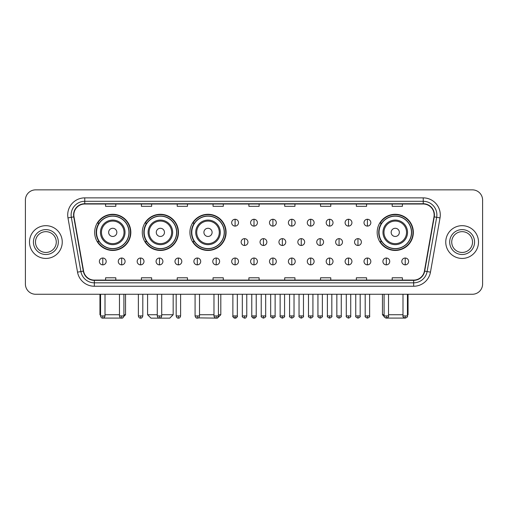 <?xml version="1.0" encoding="UTF-8"?>
<svg xmlns="http://www.w3.org/2000/svg" width="508" height="508" viewBox="0 0 508 508"><rect width="100%" height="100%" fill="white"/><g stroke="black" fill="none" stroke-linecap="round" stroke-linejoin="round"><path stroke-width="0.76" d="M377.171 232.366A18.085 18.085 0 0 0 395.256 250.45A18.085 18.085 0 0 0 413.341 232.366A18.085 18.085 0 0 0 395.256 214.287A18.085 18.085 0 0 0 377.171 232.366M189.922 232.366A18.085 18.085 0 0 0 208.007 250.45A18.085 18.085 0 0 0 226.092 232.366A18.085 18.085 0 0 0 208.007 214.287A18.085 18.085 0 0 0 189.922 232.366M142.291 232.366A18.085 18.085 0 0 0 160.376 250.45A18.085 18.085 0 0 0 178.46 232.366A18.085 18.085 0 0 0 160.376 214.287A18.085 18.085 0 0 0 142.291 232.366M94.659 232.366A18.085 18.085 0 0 0 112.744 250.45A18.085 18.085 0 0 0 130.829 232.366A18.085 18.085 0 0 0 112.744 214.287A18.085 18.085 0 0 0 94.659 232.366M98.997 241.579A16.548 16.548 0 0 1 98.997 223.158M146.628 241.579A16.548 16.548 0 0 1 146.628 223.158M194.259 241.579A16.548 16.548 0 0 1 194.259 223.158M381.508 241.579A16.548 16.548 0 0 1 381.508 223.158M25.4 200.089L25.4 284.023A10.236 10.236 0 0 0 35.636 294.259L472.364 294.259A10.236 10.236 0 0 0 482.6 284.023L482.6 200.089A10.236 10.236 0 0 0 472.364 189.859L35.636 189.859A10.236 10.236 0 0 0 25.4 200.089L25.4 284.023M29.496 242.056A16.377 16.377 0 0 0 45.872 258.439A16.377 16.377 0 0 0 62.249 242.056A16.377 16.377 0 0 0 45.872 225.679A16.377 16.377 0 0 0 29.496 242.056A16.377 16.377 0 0 0 45.872 258.439A16.377 16.377 0 0 0 62.249 242.056A16.377 16.377 0 0 0 45.872 225.679A16.377 16.377 0 0 0 29.496 242.056M445.751 242.056A16.377 16.377 0 0 0 462.128 258.439A16.377 16.377 0 0 0 478.504 242.056A16.377 16.377 0 0 0 462.128 225.679A16.377 16.377 0 0 0 445.751 242.056A16.377 16.377 0 0 0 462.128 258.439A16.377 16.377 0 0 0 478.504 242.056A16.377 16.377 0 0 0 462.128 225.679A16.377 16.377 0 0 0 445.751 242.056M73.85 214.935A10.916 10.916 0 0 1 84.766 204.013L423.234 204.013A10.916 10.916 0 0 1 433.984 216.827L424.421 271.082A10.916 10.916 0 0 1 413.664 280.099L94.336 280.099A10.916 10.916 0 0 1 83.579 271.082L74.016 216.827A10.916 10.916 0 0 1 73.85 214.935M73.577 214.935A11.189 11.189 0 0 0 73.749 216.878L83.312 271.126A11.189 11.189 0 0 0 94.336 280.372L413.664 280.372A11.189 11.189 0 0 0 424.688 271.126L434.251 216.878A11.189 11.189 0 0 0 423.234 203.74L84.766 203.74A11.189 11.189 0 0 0 73.577 214.935M67.97 217.894A17.062 17.062 0 0 1 84.766 197.872L423.234 197.872A17.062 17.062 0 0 1 440.03 217.894L430.466 272.148A17.062 17.062 0 0 1 413.664 286.245L94.336 286.245A17.062 17.062 0 0 1 77.534 272.148L67.97 217.894L71.33 217.303A13.646 13.646 0 0 1 84.766 201.289L423.234 201.289A13.646 13.646 0 0 1 436.67 217.303L427.107 271.551A13.646 13.646 0 0 1 413.664 282.829L94.336 282.829A13.646 13.646 0 0 1 80.893 271.551L71.33 217.303A13.646 13.646 0 0 1 71.12 214.935M472.364 189.859L35.636 189.859M35.636 294.259L472.364 294.259M482.6 284.023L482.6 200.089M424.688 271.126L427.107 271.551L436.67 217.303L440.03 217.894M248.882 204.013L248.882 206.324L259.118 206.324L259.118 204.013M213.055 204.013L213.055 206.324L223.291 206.324L223.291 204.013M177.229 204.013L177.229 206.324L187.465 206.324L187.465 204.013M141.408 204.013L141.408 206.324L151.644 206.324L151.644 204.013M105.581 204.013L105.581 206.324L115.818 206.324L115.818 204.013M284.709 204.013L284.709 206.324L294.945 206.324L294.945 204.013M320.535 204.013L320.535 206.324L330.772 206.324L330.772 204.013M356.356 204.013L356.356 206.324L366.592 206.324L366.592 204.013M392.182 204.013L392.182 206.324L402.419 206.324L402.419 204.013M259.118 280.099L259.118 277.793L248.882 277.793L248.882 280.099M223.291 280.099L223.291 277.793L213.055 277.793L213.055 280.099M187.465 280.099L187.465 277.793L177.229 277.793L177.229 280.099M151.644 280.099L151.644 277.793L141.408 277.793L141.408 280.099M115.818 280.099L115.818 277.793L105.581 277.793L105.581 280.099M294.945 280.099L294.945 277.793L284.709 277.793L284.709 280.099M330.772 280.099L330.772 277.793L320.535 277.793L320.535 280.099M366.592 280.099L366.592 277.793L356.356 277.793L356.356 280.099M402.419 280.099L402.419 277.793L392.182 277.793L392.182 280.099M56.274 242.056A10.401 10.401 0 0 0 45.872 231.661A10.401 10.401 0 0 0 35.471 242.056A10.401 10.401 0 0 0 45.872 252.457A10.401 10.401 0 0 0 56.274 242.056A10.401 10.401 0 0 1 45.872 252.457A10.401 10.401 0 0 1 35.471 242.056M122.187 318.084L103.302 318.084M105.004 314.731L119.469 314.731M123.901 314.731L125.539 314.731L123.844 316.427M116.84 232.366A4.096 4.096 0 0 0 112.744 228.276A4.096 4.096 0 0 0 108.648 232.366A4.096 4.096 0 0 0 112.744 236.461A4.096 4.096 0 0 0 116.84 232.366M125.032 232.366A12.281 12.281 0 0 0 112.744 220.085A12.281 12.281 0 0 0 100.463 232.366A12.281 12.281 0 0 0 112.744 244.653A12.281 12.281 0 0 0 125.032 232.366A12.281 12.281 0 0 1 112.744 244.653A12.281 12.281 0 0 1 100.463 232.366M128.949 232.366A16.205 16.205 0 0 0 112.744 216.16A16.205 16.205 0 0 0 96.539 232.366A16.205 16.205 0 0 0 112.744 248.577A16.205 16.205 0 0 0 128.949 232.366M99.949 294.259L99.949 314.731L100.565 314.731M130.486 232.366A17.742 17.742 0 0 1 97.58 241.579L99.225 241.579A16.358 16.358 0 0 0 123.571 244.634A16.358 16.358 0 0 0 123.571 220.104A16.358 16.358 0 0 0 99.225 223.158L97.58 223.158A17.742 17.742 0 0 1 130.486 232.366M161.709 314.731L173.171 314.731L169.761 318.141L150.997 318.141L147.58 314.731L157.27 314.731M164.471 232.366A4.096 4.096 0 0 0 160.376 228.276A4.096 4.096 0 0 0 156.28 232.366A4.096 4.096 0 0 0 160.376 236.461A4.096 4.096 0 0 0 164.471 232.366M172.656 232.366A12.281 12.281 0 0 0 160.376 220.085A12.281 12.281 0 0 0 148.095 232.366A12.281 12.281 0 0 0 160.376 244.653A12.281 12.281 0 0 0 172.656 232.366A12.281 12.281 0 0 1 160.376 244.653A12.281 12.281 0 0 1 148.095 232.366M176.581 232.366A16.205 16.205 0 0 0 160.376 216.16A16.205 16.205 0 0 0 144.17 232.366A16.205 16.205 0 0 0 160.376 248.577A16.205 16.205 0 0 0 176.581 232.366M178.118 232.366A17.742 17.742 0 0 1 145.212 241.579L146.856 241.579A16.358 16.358 0 0 0 171.202 244.634A16.358 16.358 0 0 0 171.202 220.104A16.358 16.358 0 0 0 146.856 223.158L145.212 223.158A17.742 17.742 0 0 1 178.118 232.366M218.415 314.731L220.802 314.731L217.392 318.141L198.355 317.875M199.511 314.731L213.976 314.731M212.103 232.366A4.096 4.096 0 0 0 208.007 228.276A4.096 4.096 0 0 0 203.911 232.366A4.096 4.096 0 0 0 208.007 236.461A4.096 4.096 0 0 0 212.103 232.366M220.288 232.366A12.281 12.281 0 0 0 208.007 220.085A12.281 12.281 0 0 0 195.726 232.366A12.281 12.281 0 0 0 208.007 244.653A12.281 12.281 0 0 0 220.288 232.366A12.281 12.281 0 0 1 208.007 244.653A12.281 12.281 0 0 1 195.726 232.366M224.212 232.366A16.205 16.205 0 0 0 208.007 216.16A16.205 16.205 0 0 0 191.802 232.366A16.205 16.205 0 0 0 208.007 248.577A16.205 16.205 0 0 0 224.212 232.366M225.749 232.366A17.742 17.742 0 0 1 192.843 241.579L194.488 241.579A16.358 16.358 0 0 0 218.834 244.634A16.358 16.358 0 0 0 218.834 220.104A16.358 16.358 0 0 0 194.488 223.158L192.843 223.158A17.742 17.742 0 0 1 225.749 232.366M404.698 318.084L385.813 318.084M388.531 314.731L402.996 314.731M407.435 314.731L408.051 314.731L407.435 315.347M399.351 232.366A4.096 4.096 0 0 0 395.256 228.276A4.096 4.096 0 0 0 391.16 232.366A4.096 4.096 0 0 0 395.256 236.461A4.096 4.096 0 0 0 399.351 232.366M407.537 232.366A12.281 12.281 0 0 0 395.256 220.085A12.281 12.281 0 0 0 382.969 232.366A12.281 12.281 0 0 0 395.256 244.653A12.281 12.281 0 0 0 407.537 232.366A12.281 12.281 0 0 1 395.256 244.653A12.281 12.281 0 0 1 382.969 232.366M411.461 232.366A16.205 16.205 0 0 0 395.256 216.16A16.205 16.205 0 0 0 379.051 232.366A16.205 16.205 0 0 0 395.256 248.577A16.205 16.205 0 0 0 411.461 232.366M382.46 294.259L382.46 314.731L384.099 314.731M412.998 232.366A17.742 17.742 0 0 1 380.092 241.579L381.737 241.579A16.358 16.358 0 0 0 406.076 244.634A16.358 16.358 0 0 0 406.076 220.104A16.358 16.358 0 0 0 381.737 223.158L380.092 223.158A17.742 17.742 0 0 1 412.998 232.366M472.529 242.056A10.401 10.401 0 0 0 462.128 231.661A10.401 10.401 0 0 0 451.726 242.056A10.401 10.401 0 0 0 462.128 252.457A10.401 10.401 0 0 0 472.529 242.056A10.401 10.401 0 0 1 462.128 252.457A10.401 10.401 0 0 1 451.726 242.056M235.096 219.266A3.41 3.41 0 0 0 231.686 222.675A3.41 3.41 0 0 0 235.096 226.092A3.41 3.41 0 0 0 238.512 222.675A3.41 3.41 0 0 0 235.096 219.266L235.096 226.092A3.41 3.41 0 0 0 238.512 222.675A3.41 3.41 0 0 0 235.096 219.266M254 219.266A3.41 3.41 0 0 0 250.59 222.675A3.41 3.41 0 0 0 254 226.092A3.41 3.41 0 0 0 257.41 222.675A3.41 3.41 0 0 0 254 219.266L254 226.092A3.41 3.41 0 0 0 257.41 222.675A3.41 3.41 0 0 0 254 219.266M272.904 219.266A3.41 3.41 0 0 0 269.488 222.675A3.41 3.41 0 0 0 272.904 226.092A3.41 3.41 0 0 0 276.314 222.675A3.41 3.41 0 0 0 272.904 219.266L272.904 226.092A3.41 3.41 0 0 0 276.314 222.675A3.41 3.41 0 0 0 272.904 219.266M291.802 219.266A3.41 3.41 0 0 0 288.392 222.675A3.41 3.41 0 0 0 291.802 226.092A3.41 3.41 0 0 0 295.218 222.675A3.41 3.41 0 0 0 291.802 219.266L291.802 226.092A3.41 3.41 0 0 0 295.218 222.675A3.41 3.41 0 0 0 291.802 219.266M310.706 219.266A3.41 3.41 0 0 0 307.296 222.675A3.41 3.41 0 0 0 310.706 226.092A3.41 3.41 0 0 0 314.115 222.675A3.41 3.41 0 0 0 310.706 219.266L310.706 226.092A3.41 3.41 0 0 0 314.115 222.675A3.41 3.41 0 0 0 310.706 219.266M329.609 219.266A3.41 3.41 0 0 0 326.2 222.675A3.41 3.41 0 0 0 329.609 226.092A3.41 3.41 0 0 0 333.019 222.675A3.41 3.41 0 0 0 329.609 219.266L329.609 226.092A3.41 3.41 0 0 0 333.019 222.675A3.41 3.41 0 0 0 329.609 219.266M348.513 219.266A3.41 3.41 0 0 0 345.097 222.675A3.41 3.41 0 0 0 348.513 226.092A3.41 3.41 0 0 0 351.923 222.675A3.41 3.41 0 0 0 348.513 219.266L348.513 226.092A3.41 3.41 0 0 0 351.923 222.675A3.41 3.41 0 0 0 348.513 219.266M367.411 219.266A3.41 3.41 0 0 0 364.001 222.675A3.41 3.41 0 0 0 367.411 226.092A3.41 3.41 0 0 0 370.827 222.675A3.41 3.41 0 0 0 367.411 219.266L367.411 226.092A3.41 3.41 0 0 0 370.827 222.675A3.41 3.41 0 0 0 367.411 219.266M244.551 238.646A3.41 3.41 0 0 0 241.135 242.056A3.41 3.41 0 0 0 244.551 245.472A3.41 3.41 0 0 0 247.961 242.056A3.41 3.41 0 0 0 244.551 238.646L244.551 245.472A3.41 3.41 0 0 0 247.961 242.056A3.41 3.41 0 0 0 244.551 238.646M263.449 238.646A3.41 3.41 0 0 0 260.039 242.056A3.41 3.41 0 0 0 263.449 245.472A3.41 3.41 0 0 0 266.865 242.056A3.41 3.41 0 0 0 263.449 238.646L263.449 245.472A3.41 3.41 0 0 0 266.865 242.056A3.41 3.41 0 0 0 263.449 238.646M282.353 238.646A3.41 3.41 0 0 0 278.943 242.056A3.41 3.41 0 0 0 282.353 245.472A3.41 3.41 0 0 0 285.763 242.056A3.41 3.41 0 0 0 282.353 238.646L282.353 245.472A3.41 3.41 0 0 0 285.763 242.056A3.41 3.41 0 0 0 282.353 238.646M301.257 238.646A3.41 3.41 0 0 0 297.84 242.056A3.41 3.41 0 0 0 301.257 245.472A3.41 3.41 0 0 0 304.667 242.056A3.41 3.41 0 0 0 301.257 238.646L301.257 245.472A3.41 3.41 0 0 0 304.667 242.056A3.41 3.41 0 0 0 301.257 238.646M320.161 238.646A3.41 3.41 0 0 0 316.744 242.056A3.41 3.41 0 0 0 320.161 245.472A3.41 3.41 0 0 0 323.571 242.056A3.41 3.41 0 0 0 320.161 238.646L320.161 245.472A3.41 3.41 0 0 0 323.571 242.056A3.41 3.41 0 0 0 320.161 238.646M339.058 238.646A3.41 3.41 0 0 0 335.648 242.056A3.41 3.41 0 0 0 339.058 245.472A3.41 3.41 0 0 0 342.475 242.056A3.41 3.41 0 0 0 339.058 238.646L339.058 245.472A3.41 3.41 0 0 0 342.475 242.056A3.41 3.41 0 0 0 339.058 238.646M357.962 238.646A3.41 3.41 0 0 0 354.552 242.056A3.41 3.41 0 0 0 357.962 245.472A3.41 3.41 0 0 0 361.372 242.056A3.41 3.41 0 0 0 357.962 238.646L357.962 245.472A3.41 3.41 0 0 0 361.372 242.056A3.41 3.41 0 0 0 357.962 238.646M102.781 258.026A3.41 3.41 0 0 0 99.371 261.436A3.41 3.41 0 0 0 102.781 264.852A3.41 3.41 0 0 0 106.197 261.436A3.41 3.41 0 0 0 102.781 258.026L102.781 264.852A3.41 3.41 0 0 0 106.197 261.436A3.41 3.41 0 0 0 102.781 258.026M121.685 258.026A3.41 3.41 0 0 0 118.275 261.436A3.41 3.41 0 0 0 121.685 264.852A3.41 3.41 0 0 0 125.095 261.436A3.41 3.41 0 0 0 121.685 258.026L121.685 264.852A3.41 3.41 0 0 0 125.095 261.436A3.41 3.41 0 0 0 121.685 258.026M140.589 258.026A3.41 3.41 0 0 0 137.173 261.436A3.41 3.41 0 0 0 140.589 264.852A3.41 3.41 0 0 0 143.999 261.436A3.41 3.41 0 0 0 140.589 258.026L140.589 264.852A3.41 3.41 0 0 0 143.999 261.436A3.41 3.41 0 0 0 140.589 258.026M159.487 258.026A3.41 3.41 0 0 0 156.077 261.436A3.41 3.41 0 0 0 159.487 264.852A3.41 3.41 0 0 0 162.903 261.436A3.41 3.41 0 0 0 159.487 258.026L159.487 264.852A3.41 3.41 0 0 0 162.903 261.436A3.41 3.41 0 0 0 159.487 258.026M178.391 258.026A3.41 3.41 0 0 0 174.981 261.436A3.41 3.41 0 0 0 178.391 264.852A3.41 3.41 0 0 0 181.8 261.436A3.41 3.41 0 0 0 178.391 258.026L178.391 264.852A3.41 3.41 0 0 0 181.8 261.436A3.41 3.41 0 0 0 178.391 258.026M197.294 258.026A3.41 3.41 0 0 0 193.885 261.436A3.41 3.41 0 0 0 197.294 264.852A3.41 3.41 0 0 0 200.704 261.436A3.41 3.41 0 0 0 197.294 258.026L197.294 264.852A3.41 3.41 0 0 0 200.704 261.436A3.41 3.41 0 0 0 197.294 258.026M216.198 258.026A3.41 3.41 0 0 0 212.782 261.436A3.41 3.41 0 0 0 216.198 264.852A3.41 3.41 0 0 0 219.608 261.436A3.41 3.41 0 0 0 216.198 258.026L216.198 264.852A3.41 3.41 0 0 0 219.608 261.436A3.41 3.41 0 0 0 216.198 258.026M235.096 258.026A3.41 3.41 0 0 0 231.686 261.436A3.41 3.41 0 0 0 235.096 264.852A3.41 3.41 0 0 0 238.512 261.436A3.41 3.41 0 0 0 235.096 258.026L235.096 264.852A3.41 3.41 0 0 0 238.512 261.436A3.41 3.41 0 0 0 235.096 258.026M254 258.026A3.41 3.41 0 0 0 250.59 261.436A3.41 3.41 0 0 0 254 264.852A3.41 3.41 0 0 0 257.41 261.436A3.41 3.41 0 0 0 254 258.026L254 264.852A3.41 3.41 0 0 0 257.41 261.436A3.41 3.41 0 0 0 254 258.026M272.904 258.026A3.41 3.41 0 0 0 269.488 261.436A3.41 3.41 0 0 0 272.904 264.852A3.41 3.41 0 0 0 276.314 261.436A3.41 3.41 0 0 0 272.904 258.026L272.904 264.852A3.41 3.41 0 0 0 276.314 261.436A3.41 3.41 0 0 0 272.904 258.026M291.802 258.026A3.41 3.41 0 0 0 288.392 261.436A3.41 3.41 0 0 0 291.802 264.852A3.41 3.41 0 0 0 295.218 261.436A3.41 3.41 0 0 0 291.802 258.026L291.802 264.852A3.41 3.41 0 0 0 295.218 261.436A3.41 3.41 0 0 0 291.802 258.026M310.706 258.026A3.41 3.41 0 0 0 307.296 261.436A3.41 3.41 0 0 0 310.706 264.852A3.41 3.41 0 0 0 314.115 261.436A3.41 3.41 0 0 0 310.706 258.026L310.706 264.852A3.41 3.41 0 0 0 314.115 261.436A3.41 3.41 0 0 0 310.706 258.026M329.609 258.026A3.41 3.41 0 0 0 326.2 261.436A3.41 3.41 0 0 0 329.609 264.852A3.41 3.41 0 0 0 333.019 261.436A3.41 3.41 0 0 0 329.609 258.026L329.609 264.852A3.41 3.41 0 0 0 333.019 261.436A3.41 3.41 0 0 0 329.609 258.026M348.513 258.026A3.41 3.41 0 0 0 345.097 261.436A3.41 3.41 0 0 0 348.513 264.852A3.41 3.41 0 0 0 351.923 261.436A3.41 3.41 0 0 0 348.513 258.026L348.513 264.852A3.41 3.41 0 0 0 351.923 261.436A3.41 3.41 0 0 0 348.513 258.026M367.411 258.026A3.41 3.41 0 0 0 364.001 261.436A3.41 3.41 0 0 0 367.411 264.852A3.41 3.41 0 0 0 370.827 261.436A3.41 3.41 0 0 0 367.411 258.026L367.411 264.852A3.41 3.41 0 0 0 370.827 261.436A3.41 3.41 0 0 0 367.411 258.026M386.315 258.026A3.41 3.41 0 0 0 382.905 261.436A3.41 3.41 0 0 0 386.315 264.852A3.41 3.41 0 0 0 389.725 261.436A3.41 3.41 0 0 0 386.315 258.026L386.315 264.852A3.41 3.41 0 0 0 389.725 261.436A3.41 3.41 0 0 0 386.315 258.026M405.219 258.026A3.41 3.41 0 0 0 401.803 261.436A3.41 3.41 0 0 0 405.219 264.852A3.41 3.41 0 0 0 408.629 261.436A3.41 3.41 0 0 0 405.219 258.026L405.219 264.852A3.41 3.41 0 0 0 408.629 261.436A3.41 3.41 0 0 0 405.219 258.026M423.234 197.872L423.234 203.74M71.33 217.303L73.749 216.878M94.336 286.245L94.336 280.372M413.664 280.372L413.664 286.245M77.534 272.148L83.312 271.126M434.251 216.878L436.67 217.303M84.766 197.872L84.766 203.74M427.107 271.551L430.466 272.148M58.318 242.056A12.446 12.446 0 0 0 45.872 229.61A12.446 12.446 0 0 0 33.426 242.056A12.446 12.446 0 0 0 45.872 254.508A12.446 12.446 0 0 0 58.318 242.056M124.028 232.366A11.284 11.284 0 0 0 112.744 221.082A11.284 11.284 0 0 0 101.46 232.366A11.284 11.284 0 0 0 112.744 243.649A11.284 11.284 0 0 0 124.028 232.366M171.66 232.366A11.284 11.284 0 0 0 160.376 221.082A11.284 11.284 0 0 0 149.092 232.366A11.284 11.284 0 0 0 160.376 243.649A11.284 11.284 0 0 0 171.66 232.366M219.291 232.366A11.284 11.284 0 0 0 208.007 221.082A11.284 11.284 0 0 0 196.723 232.366A11.284 11.284 0 0 0 208.007 243.649A11.284 11.284 0 0 0 219.291 232.366M406.54 232.366A11.284 11.284 0 0 0 395.256 221.082A11.284 11.284 0 0 0 383.972 232.366A11.284 11.284 0 0 0 395.256 243.649A11.284 11.284 0 0 0 406.54 232.366M474.574 242.056A12.446 12.446 0 0 0 462.128 229.61A12.446 12.446 0 0 0 449.682 242.056A12.446 12.446 0 0 0 462.128 254.508A12.446 12.446 0 0 0 474.574 242.056M244.551 315.925L242.329 315.925C241.884 316.636 242.621 317.373 244.551 318.141L244.551 315.925L246.767 315.925L246.767 294.259M263.449 315.925L261.233 315.925C260.782 316.636 261.525 317.373 263.449 318.141L263.449 315.925L265.671 315.925L265.671 294.259M282.353 315.925L280.137 315.925C279.686 316.636 280.422 317.373 282.353 318.141L282.353 315.925L284.569 315.925L284.569 294.259M301.257 315.925L299.041 315.925C298.59 316.636 299.326 317.373 301.257 318.141L301.257 315.925L303.473 315.925L303.473 294.259M320.161 315.925L317.938 315.925C317.487 316.636 318.23 317.373 320.161 318.141L320.161 315.925L322.377 315.925L322.377 294.259M339.058 315.925L336.842 315.925C336.391 316.636 337.134 317.373 339.058 318.141L339.058 315.925L341.274 315.925L341.274 294.259M357.962 315.925L355.746 315.925C355.295 316.636 356.032 317.373 357.962 318.141L357.962 315.925L360.178 315.925L360.178 294.259M102.781 315.925L100.565 315.925C100.952 317.506 101.689 318.249 102.781 318.141L102.781 315.925L105.004 315.925L105.004 294.259M121.685 315.925L119.469 315.925C119.856 317.506 120.593 318.249 121.685 318.141L121.685 315.925L123.901 315.925L123.901 294.259M140.589 315.925L138.367 315.925C138.754 317.506 139.497 318.249 140.589 318.141L140.589 315.925L142.805 315.925L142.805 294.259M159.487 315.925L157.27 315.925C157.658 317.506 158.401 318.249 159.487 318.141L159.487 315.925L161.709 315.925L161.709 294.259M178.391 315.925L176.174 315.925C176.562 317.506 177.298 318.249 178.391 318.141L178.391 315.925L180.607 315.925L180.607 294.259M197.294 315.925L195.078 315.925C195.466 317.506 196.202 318.249 197.294 318.141L197.294 315.925L199.511 315.925L199.511 294.259M216.198 315.925L213.976 315.925C214.363 317.506 215.106 318.249 216.198 318.141L216.198 315.925L218.415 315.925L218.415 294.259M235.096 315.925L232.88 315.925C232.429 316.636 233.172 317.373 235.096 318.141L235.096 315.925L237.319 315.925C237.763 316.636 237.026 317.373 235.096 318.141C234.004 318.249 233.267 317.506 232.88 315.925L232.88 294.259M254 315.925L251.784 315.925C251.333 316.636 252.07 317.373 254 318.141L254 315.925L256.216 315.925C256.667 316.636 255.93 317.373 254 318.141C252.908 318.249 252.171 317.506 251.784 315.925L251.784 294.259M272.904 315.925L270.681 315.925C270.237 316.636 270.974 317.373 272.904 318.141L272.904 315.925L275.12 315.925L275.12 294.259L275.12 315.925C275.571 316.636 274.828 317.373 272.904 318.141M291.802 315.925L289.585 315.925L289.585 294.259L289.585 315.925C289.135 316.636 289.877 317.373 291.802 318.141L291.802 315.925L294.024 315.925L294.024 294.259M310.706 315.925L308.489 315.925C308.038 316.636 308.775 317.373 310.706 318.141L310.706 315.925L312.922 315.925L312.922 294.259M329.609 315.925L327.393 315.925C326.942 316.636 327.679 317.373 329.609 318.141L329.609 315.925L331.826 315.925L331.826 294.259M348.513 315.925L346.291 315.925C345.84 316.636 346.583 317.373 348.513 318.141L348.513 315.925L350.73 315.925L350.73 294.259M367.411 315.925L365.195 315.925C364.744 316.636 365.487 317.373 367.411 318.141L367.411 315.925L369.634 315.925L369.634 294.259M386.315 315.925L384.099 315.925C383.648 316.636 384.385 317.373 386.315 318.141L386.315 315.925L388.531 315.925L388.531 294.259M405.219 315.925L402.996 315.925C402.552 316.636 403.288 317.373 405.219 318.141L405.219 315.925L407.435 315.925L407.435 294.259M125.539 294.259L125.539 314.731M100.565 315.347L99.949 314.731M173.171 294.259L173.171 314.731M147.58 294.259L147.58 314.731M220.802 294.259L220.802 314.731M408.051 294.259L408.051 314.731M384.156 316.427L382.46 314.731M242.329 315.925L242.329 294.259M246.767 315.925C246.38 317.506 245.643 318.249 244.551 318.141M261.233 315.925L261.233 294.259M265.671 315.925C266.116 316.636 265.379 317.373 263.449 318.141M280.137 315.925L280.137 294.259M284.569 315.925C285.02 316.636 284.283 317.373 282.353 318.141M299.041 315.925L299.041 294.259M303.473 315.925C303.924 316.636 303.181 317.373 301.257 318.141M317.938 315.925L317.938 294.259M322.377 315.925C322.828 316.636 322.085 317.373 320.161 318.141M336.842 315.925L336.842 294.259M341.274 315.925C341.725 316.636 340.989 317.373 339.058 318.141M355.746 315.925L355.746 294.259M360.178 315.925C360.629 316.636 359.893 317.373 357.962 318.141M100.565 315.925L100.565 294.259M105.004 315.925C104.616 317.506 103.873 318.249 102.781 318.141M119.469 315.925L119.469 294.259M123.901 315.925C123.514 317.506 122.777 318.249 121.685 318.141M138.367 315.925L138.367 294.259M142.805 315.925C142.418 317.506 141.681 318.249 140.589 318.141M157.27 315.925L157.27 294.259M161.709 315.925C161.322 317.506 160.579 318.249 159.487 318.141M176.174 315.925L176.174 294.259M180.607 315.925C180.219 317.506 179.483 318.249 178.391 318.141M195.078 315.925L195.078 294.259M199.511 315.925C199.123 317.506 198.387 318.249 197.294 318.141M213.976 315.925L213.976 294.259M218.415 315.925C218.027 317.506 217.284 318.249 216.198 318.141M235.096 318.141C236.188 318.249 236.931 317.506 237.319 315.925L237.319 294.259M254 318.141C255.092 318.249 255.829 317.506 256.216 315.925L256.216 294.259M270.681 315.925L270.681 294.259M294.024 315.925C294.475 316.636 293.732 317.373 291.802 318.141M308.489 315.925L308.489 294.259M312.922 315.925C313.373 316.636 312.636 317.373 310.706 318.141M327.393 315.925L327.393 294.259M331.826 315.925C332.276 316.636 331.54 317.373 329.609 318.141M346.291 315.925L346.291 294.259M350.73 315.925C351.18 316.636 350.437 317.373 348.513 318.141M365.195 315.925L365.195 294.259M369.634 315.925C370.078 316.636 369.341 317.373 367.411 318.141M384.099 315.925L384.099 294.259M388.531 315.925C388.982 316.636 388.245 317.373 386.315 318.141M402.996 315.925L402.996 294.259M407.435 315.925C407.886 316.636 407.143 317.373 405.219 318.141"/></g></svg>
